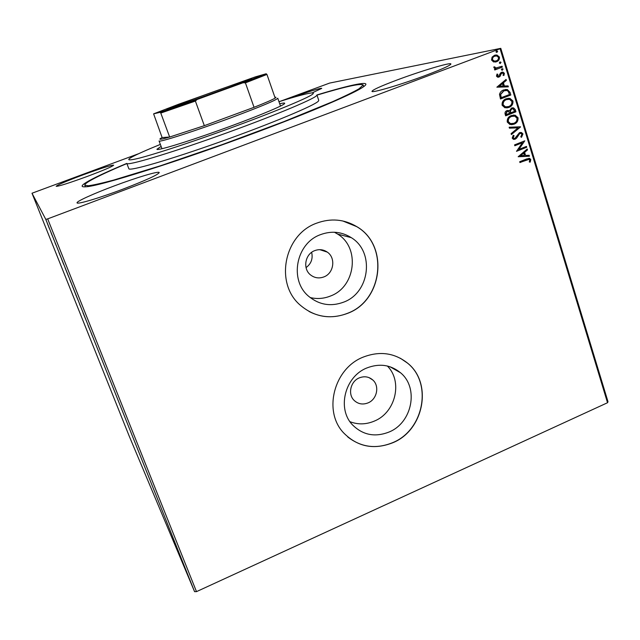 <?xml version="1.0" encoding="UTF-8"?>
<svg xmlns="http://www.w3.org/2000/svg" width="640" height="640" viewBox="0 0 640 640"><rect width="100%" height="100%" fill="white"/><g stroke="black" fill="none" stroke-linecap="round" stroke-linejoin="round"><path stroke-width="0.96" d="M316.928 94.96C351.72 84.368 373.16 79.904 363.648 86.664C355.32 92.88 313.912 110.832 258.04 131.72C180.184 161 98.056 186.776 85.528 186.792C73.888 187.648 93.256 177.424 126.816 163.4L128.832 168.704C128.92 171.584 169.28 159.984 220.312 141.784C271.336 123.616 315.384 105.112 318.424 101.08L318.752 100.328L316.92 94.952L316.576 95.648C313.448 99.44 269.28 117.744 218.208 135.944C167.12 154.184 126.808 166.04 126.816 163.4M368.072 402.88C376.992 399.352 379.776 386.056 372.848 380.032C368.904 376.64 364.392 375.92 359.304 377.872C350.576 381.288 347.584 394.168 354.08 400.352C358.088 404.088 362.752 404.936 368.072 402.88M323.904 276.904C333.896 273.288 336.016 257.864 327.28 252.104C323.392 249.472 319.192 248.984 314.696 250.64C304.96 254.112 302.512 268.928 310.64 275C314.672 278.048 319.096 278.68 323.904 276.904M306.048 267.624C311.2 263.76 313.072 258.664 311.648 252.336M389.144 431.992C412.272 422.672 419.064 387.848 400.552 372.784C390.648 364.736 379.408 363.136 366.832 367.976C344.824 376.544 336.776 408.824 352.536 424.912C362.88 435.136 375.088 437.496 389.144 431.992M350 421.712C358.04 424.776 366.192 424.552 374.448 421.048C395.64 412.512 402.984 381.408 387.336 366M343.864 302.064C369.944 292.48 374.776 251.784 351.296 237.656C341.648 231.632 331.344 230.648 320.384 234.688C295.936 243.344 289.032 280.28 308.704 296.336C319.248 304.968 330.968 306.88 343.864 302.064M310.128 297.536C317.056 299.208 323.872 298.688 330.592 295.984C355.712 286.808 360.312 247.696 337.664 234.104L334.432 232.24M347.856 313.256C383.064 300.248 389.024 245.016 356.784 226.648C344.128 219.136 330.696 217.992 316.48 223.224C284.192 234.592 274.536 283.088 299.96 304.912C314.216 317.096 330.184 319.88 347.856 313.256M309.064 311.48C321.592 317.88 334.48 318.456 347.752 313.208C382.944 300.2 388.904 244.992 356.672 226.624L342.76 220.96M392.96 442.68C424.104 430.056 432.88 382.952 407.512 363.088C394.408 352.792 379.616 350.8 363.144 357.136C333.992 368.416 322.968 410.976 343.416 432.664C357.32 446.84 373.832 450.184 392.96 442.68M347.72 436.92C361.272 447.44 376.312 449.328 392.84 442.592C423.976 429.968 432.752 382.88 407.392 363.024L400.408 358.272M122.888 189.16C146 180.288 158.12 174.752 159.232 172.552C158.992 170.784 136.56 177.528 114.04 186C93.728 193.576 76.216 201.48 77.056 202.856C76.944 204.672 99.4 198.032 122.888 189.16M312.176 92.896L321.736 88.384C321.816 87.48 304.984 92.768 289.152 98.568M87.224 176.448C103.808 170.208 112.624 166.448 113.664 165.176C111.24 165.072 100.992 168.32 82.92 174.912C66.464 181.08 57.552 184.872 56.168 186.304C58.384 186.472 68.736 183.184 87.224 176.448M427 74.872C442.584 68.944 450.552 65.312 450.912 63.976C450.96 61.992 420.136 71.28 396.432 80.232C380.768 86.152 372.624 89.856 371.984 91.336C371.32 93.424 402.016 84.328 427 74.872M280.152 101.336L329.616 83.08L500.784 48.336L608 401.728L607.528 402.728L196.488 591.64L194.576 591.664L129.12 435.888L32 193.232L45.824 219.416L47.672 218.872L196.488 591.64M49.44 228.704L47.208 223.048L49.456 228.696M52.952 237.336L51.28 233.352L52.952 237.336M55.104 242.92L56.296 245.728L55.104 242.92M63.584 263.944L61.448 258.72L63.584 263.944M71.76 284.4L69.488 278.792L71.76 284.4M78.12 300.304L75.744 294.64L78.12 300.304M86.288 320.76L83.072 312.968L86.288 320.76M91.04 332.736L92.648 336.688L91.064 332.728M194.576 591.664L45.824 219.416M87.984 325.256L90.416 331.072L88.032 325.24M81.12 307.808L79.448 303.856L81.12 307.808M75.728 294.456L72.112 285.408L75.744 294.448M68.728 276.952L65.088 267.84L68.744 276.944M59.12 253.048L61.264 258.136L59.152 253.032M54.088 240.192L53.472 238.648L54.088 240.192M51.248 233.088L50.624 231.536L51.248 233.088M46.6 221.448L45.976 219.896L46.6 221.448M32 193.232L138.704 153.68M493.536 61.928L491.544 60.016L492.072 57.16L494.52 55.272L496.92 55L499.432 57.04C499.64 59.392 498.664 60.968 496.504 61.76L493.536 61.928M502.344 67.096L494.744 69.984L494.472 69.104L495.592 68.672L493.872 67.616L493.928 66.848L494.864 66.96L495.752 68.056L502.072 66.216L502.344 67.096L494.72 69.92M496.472 76.144L497.04 74.032L497.848 74.296L497.392 75.728L498.672 76.192L500.536 73.016L501.624 72.28L502.992 72.128L504.376 73.304L503.904 75.504L503.048 75.264L503.48 73.752L502.664 73.072L501.272 73.632L500.064 76.328L498.976 77.056L497.672 77.2L496.472 76.144M510.024 92.368L510.832 95L500.496 99L499.512 94.424C500.12 92.136 501.504 90.648 503.664 89.96L507.352 89.552L510.024 92.368L510.832 95M515.944 111.808L505.648 115.832L505.16 114.232C504.72 112.488 505.304 111.288 506.92 110.632L509.44 110.84L511.528 108.032L513.52 107.856L515.256 109.56L515.944 111.808L505.624 115.736M520.544 126.936L511.392 134.568L511.104 133.632L518.048 127.84L509.432 128.176L509.144 127.232L520.544 126.936L511.328 134.368M526.464 146.4L526.72 147.256L516.52 151.32L522.44 142.72L514.816 145.752L514.552 144.888L524.768 140.832L518.872 149.424L526.464 146.4M526.744 159.856L519.968 162.576L519.704 161.72L526.584 158.968L529.64 158.376L530.76 159.56L530.224 162.12L529.312 162.008L529.72 159.992L529.072 159.36L519.928 162.456M607.528 402.728L500.08 48.736L47.672 218.872M518.184 156.744L527.24 148.968L527.528 149.896L524.608 152.344L525.56 155.456L529.168 155.296L529.448 156.224L518.184 156.744M522.96 133.928L521.496 137.32L520.76 136.832L521.936 134.408L520.944 133.44L519.728 133.528L516.616 138.12L515.192 139.176L513.384 139.312L512.184 138.128L513.256 135.28L514.096 135.704L513.24 137.72L513.92 138.408L514.88 138.336L519.48 132.664L521.48 132.528L522.96 133.928L521.312 137.2M514.016 124.192L509.896 124.504L507.264 122.056C506.992 118.832 508.344 116.664 511.328 115.552L515.216 115.216L518.04 117.752C518.288 120.936 516.944 123.08 514.016 124.192L511.536 124.704M508.904 107.432L504.896 107.768L502.12 105.264C501.84 102.016 503.2 99.848 506.2 98.744L509.952 98.384L512.944 100.984C513.192 104.176 511.84 106.328 508.904 107.432L506.704 107.928M496.872 87.184L506.088 79.408L506.376 80.36L503.416 82.8L504.392 86L508.064 85.896L508.352 86.848L496.872 87.184M502.456 70.16L501.368 69.76L502.008 68.696L503.104 69.104L502.064 70.24M500.4 63.408L499.312 63L499.952 61.936L501.048 62.344L500.024 63.48M497.04 52.352L495.944 51.936L496.592 50.872L497.68 51.288L496.688 52.424M500.08 48.736L500.784 48.336M528.896 158.28L530.76 159.56M530.432 159.552L529.912 162.08M528.512 159.296L526.416 159.848M526.984 149.184L527.528 149.896M527.2 149.896L524.608 152.344M524.288 152.336L525.56 155.456M528.848 155.312L529.448 156.224M529.128 156.216L518.176 156.72M523.68 153.12L520.304 155.68L524.408 155.512L523.68 153.12L520.624 155.688M526.176 146.512L526.72 147.256M526.4 147.256L516.488 151.208M514.784 145.64L522.44 142.72M524.504 141.032L518.872 149.424M520.272 133.392L519.728 133.528M519.408 133.536L518.808 134.208M518.488 134.216L516.616 138.12M516.296 138.128L515.192 139.176M514.872 139.184L513.952 139.408M513.16 135.4L514.096 135.704M513.784 135.712L513.24 137.72M512.928 137.728L514.16 138.456M520.432 132.432L522.64 133.936M509.144 127.232L520.496 126.792M513.288 115.064L514.896 115.232L518.04 117.752M517.728 117.776C517.968 120.952 516.624 123.096 513.704 124.2M513.184 116.024L511.272 116.44C508.912 117.32 507.824 119.048 507.992 121.624L510.184 123.616L511.736 123.744M511.592 116.424C509.232 117.304 508.136 119.032 508.304 121.6L510.504 123.6L513.752 123.328C516.088 122.448 517.176 120.736 517 118.2L514.784 116.144L511.272 116.44M507.72 110.424L509.44 110.84M512.416 107.8L515.256 109.56M514.936 109.584L515.624 111.832M512.256 108.776L511.48 108.928L510.056 111.008L510.488 112.872L514.624 111.352L513.064 108.808L511.792 108.904L510.368 110.984L510.8 112.848M507.72 111.36L506.896 111.52L505.856 113.672L506.128 114.568L509.744 113.256L508.464 111.392L507.208 111.496L506.168 113.648L506.44 114.552M507.952 98.288L509.64 98.416L512.944 100.984M512.632 101.016C512.872 104.208 511.528 106.352 508.592 107.456M507.856 99.248L506.152 99.648C503.776 100.528 502.68 102.256 502.856 104.84L505.168 106.88L506.8 106.976M506.464 99.616C504.088 100.496 502.992 102.224 503.168 104.808L505.48 106.856L508.632 106.568C510.984 105.688 512.072 103.976 511.896 101.424L509.544 99.32L506.152 99.648M510.512 95.032L500.472 98.92M505.392 89.496L507.04 89.584L509.712 92.4M505.304 90.456L503.616 90.864L500.328 94.544L500.984 97.744L509.504 94.536L508.248 91.368L506.76 90.496L503.928 90.832L500.632 94.512L501.288 97.712M505.824 79.616L506.376 80.36M506.064 80.4L503.416 82.8M503.104 82.84L504.392 86M504.08 86.04L508.064 85.896M507.744 85.936L508.024 86.856M502.464 83.584L499.048 86.184L503.216 86.032L502.464 83.584L499.36 86.152L503.216 86.032M496.96 74.152L497.848 74.296M497.536 74.344L497.392 75.728M497.08 75.776L498.24 76.272M502.056 72.152L504.376 73.304M504.064 73.352L503.672 75.44M501.616 73.192L501.272 73.632M500.96 73.68L500.776 74.864M500.464 74.912L500.064 76.328M499.752 76.368L498.976 77.056M498.672 77.096L498.224 77.232M502.08 68.672L503.104 69.104M502.792 69.152L502.144 70.216M493.896 66.928L494.864 66.96M494.56 67.008L494.848 67.408M494.544 67.456L495.44 68.104L496.872 68.04M501.784 66.328L502.032 67.144M500.008 61.912L501.048 62.344M500.736 62.392L500.088 63.456M495.256 55.056L496.608 55.056L499.432 57.04M499.12 57.096C499.328 59.448 498.352 61.016 496.192 61.816L496.504 61.76M496.192 61.816L495.368 62.064M495.344 55.992L494.496 56.216C492.864 56.792 492.096 57.96 492.176 59.72L493.984 61.152L495.304 61.12M494.8 56.16C493.176 56.736 492.4 57.904 492.48 59.664L494.296 61.096L496.24 60.88C497.856 60.304 498.616 59.144 498.496 57.392L496.736 55.944L494.496 56.216M496.616 50.864L497.68 51.288M497.376 51.344L496.728 52.408M87.992 325.128L88.992 327.624L87.992 325.128M72.472 286.312L75.384 293.552L72.472 286.312M70.36 281.128L70.968 282.568L70.36 281.128M69.832 279.728L71.32 283.32L69.848 279.704M65.456 268.752L68.368 276.04L65.48 268.744M63.736 264.552L61.816 259.64L63.736 264.552M58.928 252.4L59.952 254.968L58.928 252.4M47.576 223.976L49.552 228.928L47.6 223.968M160.36 144.408C146.664 149.976 137.152 154.208 131.824 157.104L129.648 158.424C126.976 160.488 130.336 160.352 139.728 158.032C153.688 154.352 178.936 146.264 208.016 136.08C260.488 117.664 309.744 97.648 312.968 93.872C313.752 93.096 313.288 92.784 311.568 92.936C306.664 93.48 295.8 96.4 278.976 101.704M279.696 103.768C282.864 103.04 284.544 102.864 284.72 103.256L284.28 103.88C281.008 106.76 250.816 119.064 217.336 130.976C183.848 142.912 157.016 150.928 156.92 149.264L161.12 146.456M316.984 95.128C345.464 86.536 360.872 83.152 363.192 84.992L358.96 88.856C353.272 92.104 344.432 96.4 332.44 101.76L283.888 121.624L222.08 144.656L160.784 165.68L113.464 180.144C101.96 183.2 93.584 185.072 88.344 185.752L84.816 185.216C84.56 184.288 86.792 182.512 91.52 179.888C99.048 175.752 110.84 170.312 126.88 163.568M201.184 96.216C227.904 86.488 256.072 76.808 251.288 79.048L217.96 91.688L167.248 109.304C163.392 110.288 179.888 103.944 201.184 96.216M243.584 82.168L175.176 106.792M280.496 106.072L277.76 98.208C276.528 100.048 261.048 106.528 231.328 117.64C195.128 131.072 158.144 142.896 159.064 140.936L161.976 148.744M195.392 101.072L204.328 125.672L254.04 107.312L245.424 82.864L243.104 82.752L266.152 73.768L255.232 76.92L178.424 104.312L153.608 113.856L160.176 112.304L197.136 99.472L195.392 101.072L160.784 113.064L169.664 137.032L162.12 137.56L160.6 138.424C158.392 139.88 161.408 139.416 169.664 137.032L204.328 125.672L254.04 107.312C265.616 102.72 272.664 99.64 275.176 98.088C276.296 97.376 276.232 97.096 274.976 97.24L274.888 97.256M153.608 113.856L162.12 137.56M160.784 113.064L160.176 112.304M197.136 99.472L243.104 82.752M266.152 73.768L266.944 74.44L245.424 82.864M275.176 98.088L266.944 74.44M369.072 377.64L372.848 380.032M319.776 249.664L327.28 252.104M390 366.752L400.552 372.784M337.664 234.104L351.296 237.656M85.432 186.8L84.816 185.216M363.728 86.608L363.192 84.992"/></g></svg>
